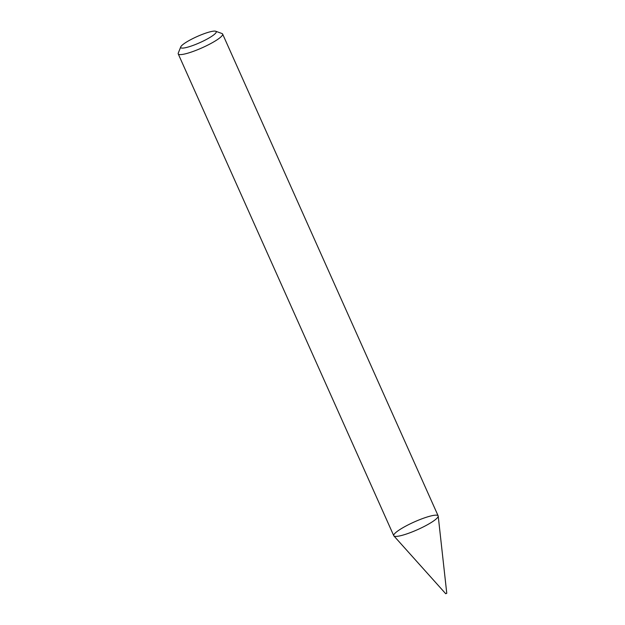 <?xml version="1.0" encoding="UTF-8"?>
<svg xmlns="http://www.w3.org/2000/svg" width="625" height="625" viewBox="0 0 625 625"><rect width="100%" height="100%" fill="white"/><g stroke="black" fill="none" stroke-linecap="round" stroke-linejoin="round"><path stroke-width="0.94" d="M215.719 31.25L221.984 33.531A24.312 4.18 155.9 0 1 222.625 34.047L438.148 515.859A24.312 4.18 155.9 0 1 417.656 529.602A24.312 4.18 155.9 0 1 393.758 535.711L178.234 53.906A24.312 4.18 155.9 0 1 178.273 53.086L180.75 46.891A19.453 3.344 155.9 0 1 183.992 43.727A19.453 3.344 155.9 0 1 201.742 34.602A19.453 3.344 155.9 0 1 215.719 31.25A19.453 3.344 155.9 0 1 199.836 42.656A19.453 3.344 155.9 0 1 180.75 46.891M222.625 34.047A24.312 4.18 155.9 0 1 202.133 47.789A24.312 4.18 155.9 0 1 178.234 53.906M438.211 516.078A24.312 4.18 155.9 0 1 417.656 529.602A24.312 4.18 155.9 0 1 393.883 535.906A24.312 4.18 155.9 0 1 397.852 530.938A24.312 4.18 155.9 0 1 422.523 518.586A24.312 4.18 155.9 0 1 438.211 516.078L446.766 593.289L445.828 593.633M445.734 593.75L393.883 535.906"/></g></svg>
